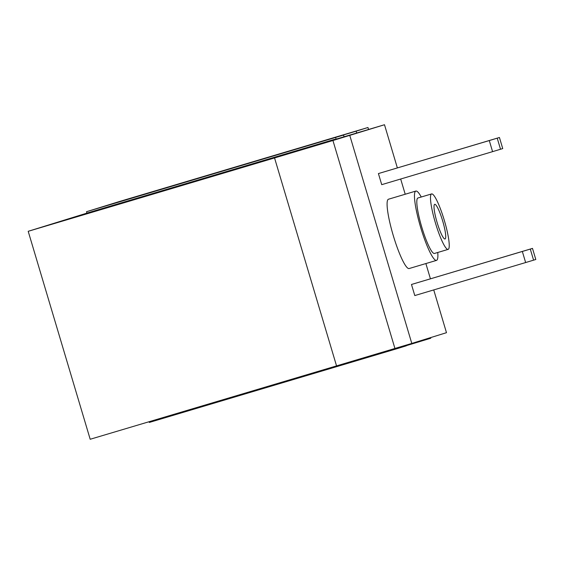 <?xml version="1.0" encoding="UTF-8"?>
<svg xmlns="http://www.w3.org/2000/svg" width="564" height="564" viewBox="0 0 564 564"><rect width="100%" height="100%" fill="white"/><g stroke="black" fill="none" stroke-linecap="round" stroke-linejoin="round"><path stroke-width="0.85" d="M332.936 140.514L384.493 124.736L313.323 145.935L334.649 139.322L88.294 212.691L28.2 231.31L90.191 439.264L336.546 365.895L274.548 157.948L332.936 140.514L394.927 348.46L336.546 365.895M28.2 231.31L274.548 157.948M349.807 135.487L411.798 343.434L394.927 348.46M411.48 284.475L414.787 295.564L525.641 262.549L535.8 259.489L532.494 248.393L411.48 284.475L522.334 251.459L525.641 262.549M378.416 173.571L381.722 184.661L492.584 151.645L502.736 148.579L499.429 137.489L378.416 173.571L489.277 140.556L492.584 151.645M436.508 260.392L409.133 268.542A36.166 5.781 -106.6 0 1 393.284 235.597A36.166 5.781 -106.6 0 1 388.476 199.226A36.166 5.781 -106.6 0 1 388.49 199.219L415.858 191.069A36.166 5.781 73.4 0 0 420.652 227.412A36.166 5.781 73.4 0 0 436.508 260.392A36.166 5.781 73.4 0 0 437.763 252.468M433.737 289.924L446.484 332.689L411.798 343.434M384.493 124.736L397.352 167.875M400.673 179.014L405.213 194.242M425.876 263.557L430.417 278.778M356.702 133.012L356.152 131.165L367.968 127.499L118.877 201.679L86.511 211.712L343.554 135.064L344.068 136.777M330.99 138.807A39.783 6.359 -106.6 0 1 331.336 138.631L295.12 149.418A39.783 6.359 73.4 0 0 295.106 149.418L343.554 135.064M294.768 149.594A39.783 6.359 73.4 0 1 295.106 149.418L356.152 131.165M149.115 421.717L149.333 422.436L398.424 348.256L406.376 345.788L406.172 345.112M406.334 345.647L430.79 338.224L430.607 337.61M335.601 137.531L336.088 139.153M398.191 347.487L398.424 348.256M418.967 341.89L418.784 341.269M367.968 127.499L368.56 129.48M86.511 211.712L86.934 213.114M421.252 197.012A36.166 5.781 73.4 0 0 415.858 191.069A36.166 5.781 73.4 0 0 415.851 191.069M431.608 193.924A28.933 4.625 73.4 0 0 431.601 193.924L417.924 197.999A28.933 4.625 73.4 0 0 417.917 198.006A28.933 4.625 73.4 0 0 421.759 227.073A28.933 4.625 73.4 0 0 434.442 253.462L448.126 249.387A28.933 4.625 73.4 0 0 444.298 220.334A28.933 4.625 73.4 0 0 431.608 193.924A28.933 4.625 73.4 0 0 435.443 222.999A28.933 4.625 73.4 0 0 448.126 249.387M442.627 220.799A18.083 2.89 73.4 0 0 434.71 204.323A18.083 2.89 73.4 0 0 437.1 222.477A18.083 2.89 73.4 0 0 445.031 238.988A18.083 2.89 73.4 0 0 442.627 220.799M489.277 140.556L497.222 138.173L500.529 149.263M497.222 138.173L499.429 137.489M522.334 251.459L530.287 249.084L533.593 260.173M530.287 249.084L532.494 248.393M331.336 138.631A39.783 6.359 -106.6 0 1 331.731 138.589"/></g></svg>
